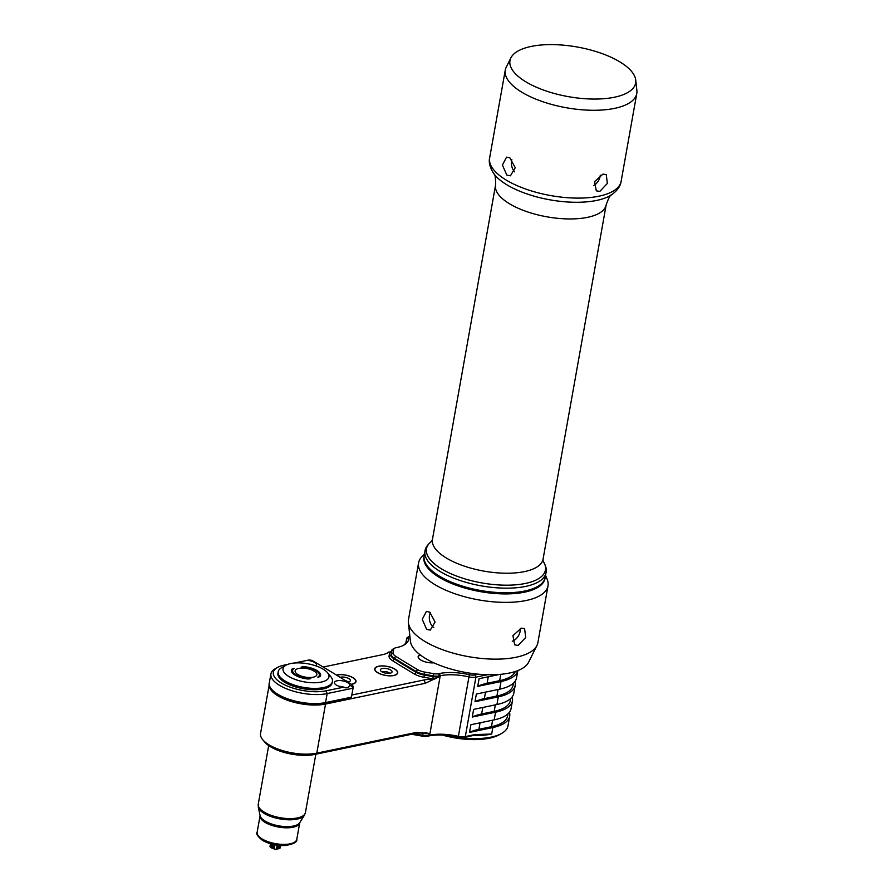 <?xml version="1.0" encoding="UTF-8"?>
<svg xmlns="http://www.w3.org/2000/svg" width="894" height="894" viewBox="0 0 894 894"><rect width="100%" height="100%" fill="white"/><g stroke="black" fill="none" stroke-linecap="round" stroke-linejoin="round"><path stroke-width="1.34" d="M279.509 847.959C280.738 847.534 280.582 847.803 279.017 848.764L278.045 848.797L278.649 845.366M278.045 848.797A4.068 1.609 10.1 0 1 276.995 849.009L276.436 849.3A4.66 1.844 -169.9 0 1 274.223 849.054L273.497 848.618A4.068 1.609 10.1 0 1 272.301 848.16L271.251 847.903A4.66 1.844 -169.9 0 1 270.625 847.356A4.66 1.844 -169.9 0 1 270.424 847.054M271.921 844.159L271.251 847.903L270.368 846.942M270.625 847.356L269.977 846.584L270.48 843.768M277.174 845.188L276.436 849.3L274.223 849.054L274.972 844.83M262.802 739.796A34.341 13.566 10.1 0 0 316.789 753.15L325.528 704.059A34.341 13.566 -169.9 0 1 288.304 700.55A34.341 13.566 -169.9 0 1 269.25 684.569L260.545 733.471A34.341 13.566 10.1 0 0 262.802 739.796L264.725 742.076A31.804 12.561 10.1 0 0 314.71 754.447L414.492 733.661A23.747 9.376 -169.9 0 1 424.069 733.035L426.27 732.7M517.827 670.601L516.531 677.875A50.88 20.093 10.1 0 1 499.668 689.185L476.368 694.035L474.993 701.712L498.304 696.851A50.88 20.093 10.1 0 0 515.168 685.542L513.804 693.208A50.88 20.093 -169.9 0 1 496.941 704.528L473.63 709.378L472.267 717.044L495.567 712.194A50.88 20.093 10.1 0 0 512.441 700.885L511.066 708.551A50.88 20.093 -169.9 0 1 494.203 719.871L470.903 724.721L469.529 732.387L492.84 727.537L491.678 734.052L474.971 734.577L465.316 736.589A8.482 3.353 10.1 0 1 458.186 736.31A33.916 13.399 10.1 0 0 429.656 735.192L428.807 735.371A8.482 3.353 -169.9 0 1 422.739 735.304L422.571 736.175L413.732 734.633A11.03 4.358 -169.9 0 1 411.81 734.22M425.253 732.778L429.142 733.449L428.807 735.371L427.421 736.231A6.783 2.682 -169.9 0 1 422.571 736.175M314.71 754.447L316.789 753.15L416.559 732.376L424.069 733.035M325.081 702.885L325.528 704.059L425.309 683.284L433.635 679.339A23.747 9.376 10.1 0 0 424.058 679.976L351.811 695.018M409.865 636.092A6.783 2.682 10.1 0 0 409.43 636.304A6.783 2.682 10.1 0 0 408.58 637.69A35.615 14.069 -169.9 0 1 404.11 644.999A35.615 14.069 -169.9 0 1 396.768 647.569L395.919 647.748A6.783 2.682 10.1 0 0 394.511 648.239L392.79 649.212A8.482 3.353 10.1 0 0 391.717 650.486L391.17 654.017A12.717 5.029 10.1 0 0 394.12 658.073A848.026 334.915 10.1 0 0 416.023 671.405A12.717 5.029 10.1 0 0 424.494 674.311L433.333 675.864A8.482 3.353 10.1 0 0 439.39 675.92L439.256 676.691L433.635 679.339M394.511 648.239A6.783 2.682 10.1 0 0 393.662 649.279L393.114 652.776A11.03 4.358 10.1 0 0 395.673 656.285A846.327 334.244 10.1 0 0 417.532 669.606A11.03 4.358 10.1 0 0 424.862 672.12L433.713 673.663A6.783 2.682 10.1 0 0 438.552 673.718L439.39 675.92L440.239 675.741A33.916 13.399 -169.9 0 1 468.769 676.87A8.482 3.353 10.1 0 0 475.91 677.149L487.476 674.735M499.645 674.422L479.095 678.702L477.731 686.369A50.88 20.093 -169.9 0 1 487.096 683.284L499.657 680.669A48.757 19.255 10.1 0 0 515.313 671.495M499.668 689.185L501.031 681.519L477.731 686.369M515.168 685.542A50.88 20.093 10.1 0 0 514.899 681.541M409.43 636.304L407.698 637.288A8.482 3.353 10.1 0 0 406.636 638.562A8.482 3.353 10.1 0 0 406.636 639.02A33.916 13.399 -169.9 0 1 406.625 640.886A33.916 13.399 -169.9 0 1 403.194 645.479M386.912 653.235L391.606 651.134M323.192 667.036L382.52 654.676A23.747 9.376 10.1 0 0 387.415 652.966A23.747 9.376 10.1 0 0 388.767 652.017M377.592 672.679A11.656 4.604 10.1 0 0 389.907 675.853A11.656 4.604 10.1 0 0 397.696 672.925A11.656 4.604 10.1 0 0 394.846 669.081A11.656 4.604 10.1 0 0 382.531 665.907A11.656 4.604 10.1 0 0 374.731 668.835A11.656 4.604 10.1 0 0 377.592 672.679M336.412 675.037A11.656 4.604 -169.9 0 1 353.141 677.764A11.656 4.604 -169.9 0 1 356.002 681.608A11.656 4.604 -169.9 0 1 351.297 684.346M353.353 686.469L351.398 697.286L350.772 697.208L351.398 697.286L353.353 686.469L351.543 684.502A1057.915 417.8 10.1 0 0 311.917 660.375L309.246 659.928L301.669 661.504A7.733 3.051 10.1 0 0 301.233 662.264A7.733 3.051 10.1 0 0 301.3 662.979M287.723 664.41L284.024 665.17A32.229 12.728 10.1 0 0 277.386 667.505A32.229 12.728 10.1 0 0 285.041 685.016A32.229 12.728 10.1 0 0 326.109 690.805L343.754 687.14C346.224 688.425 348.057 688.045 349.263 685.989A7.733 3.051 10.1 0 0 349.699 685.217A7.733 3.051 10.1 0 0 347.8 682.67A7.733 3.051 10.1 0 0 339.631 680.569A7.733 3.051 10.1 0 0 334.457 682.502A7.733 3.051 10.1 0 0 336.345 685.061A7.733 3.051 10.1 0 0 343.754 687.14M349.263 685.989L351.331 685.553L351.543 684.502M315.895 665.874A7.733 3.051 10.1 0 0 316.465 664.98A7.733 3.051 10.1 0 0 314.576 662.432A7.733 3.051 10.1 0 0 307.167 660.353M301.669 661.504L294.372 663.024M285.957 665.225L281.632 667.684A27.558 10.884 10.1 0 0 278.168 671.819L277.933 673.16A27.558 10.884 10.1 0 0 284.672 682.234A27.558 10.884 10.1 0 0 313.794 689.743A27.558 10.884 10.1 0 0 332.199 682.826L332.445 681.485A27.558 10.884 10.1 0 0 330.624 676.412L327.416 672.612A23.322 9.208 10.1 0 0 323.248 669.226A23.322 9.208 10.1 0 0 285.957 665.225A23.322 9.208 10.1 0 0 288.728 676.412A23.322 9.208 10.1 0 0 317.996 682.569A23.322 9.208 10.1 0 0 327.416 672.612M277.386 667.505L275.218 668.734A34.341 13.566 10.1 0 0 270.916 673.886A34.341 13.566 10.1 0 0 289.712 689.989A34.341 13.566 10.1 0 0 327.159 693.565L325.55 702.583A34.341 13.566 -169.9 0 1 288.103 698.996A34.341 13.566 -169.9 0 1 269.306 682.893L270.916 673.886M326.109 690.805L327.159 693.565L353.018 688.19L351.331 685.553M339.329 686.346A7.733 3.051 -169.9 0 1 345.62 687.821M278.168 671.819A27.558 10.884 10.1 0 0 284.918 680.893A27.558 10.884 10.1 0 0 314.029 688.402A27.558 10.884 10.1 0 0 332.445 681.485M292.975 668.734A4.235 1.676 -169.9 0 0 291.645 669.461A14.84 5.856 10.1 0 0 291.377 670.209A14.84 5.856 10.1 0 0 307.156 678.904A4.235 1.676 -169.9 0 0 309.592 678.859L310.799 678.602A13.566 5.364 10.1 0 1 295.948 674.903A13.566 5.364 10.1 0 1 294.193 668.477L292.874 669.327L294.193 668.477M314.152 671.115A11.03 4.358 -169.9 0 1 316.845 674.746A11.03 4.358 -169.9 0 1 309.48 677.518A11.03 4.358 -169.9 0 1 297.836 674.512A11.03 4.358 -169.9 0 1 295.132 670.88A11.03 4.358 -169.9 0 1 302.496 668.109A11.03 4.358 -169.9 0 1 314.152 671.115M302.34 667.047L301.177 667.025A13.566 5.364 10.1 0 1 318.454 672.69L319.415 673.83A14.84 5.856 10.1 0 1 320.421 675.976M302.384 666.779A4.235 1.676 -169.9 0 1 304.82 666.723A14.84 5.856 10.1 0 1 320.6 675.417A14.84 5.856 10.1 0 1 320.331 676.166A4.235 1.676 -169.9 0 1 319.002 676.892L317.795 677.149A13.566 5.364 10.1 0 0 318.454 672.69M292.874 669.327L291.444 670.612A14.84 5.856 10.1 0 0 291.355 670.802M393.662 649.279L391.717 650.519A8.482 3.353 10.1 0 0 391.717 650.519L391.583 651.279A8.482 3.353 -169.9 0 1 391.583 651.257A8.482 3.353 -169.9 0 1 391.594 651.234M438.552 673.718L439.412 673.54A35.615 14.069 -169.9 0 1 469.361 674.713A6.783 2.682 10.1 0 0 475.072 674.936L478.547 674.21M433.825 662.823A10.605 4.191 -169.9 0 1 420.75 659.995A10.605 4.191 -169.9 0 1 418.157 656.509A10.605 4.191 -169.9 0 1 419.968 654.676M501.031 681.519A50.88 20.093 10.1 0 0 517.816 670.601M474.993 701.712A50.88 20.093 -169.9 0 1 484.369 698.627L496.919 696.013A48.757 19.255 10.1 0 0 513.078 685.173L513.447 683.15M420.392 655.011A10.37 4.101 10.1 0 0 418.47 656.475A10.37 4.101 10.1 0 0 418.358 657.705M397.584 673.305A11.656 4.604 10.1 0 0 397.573 673.16L397.484 672.366A11.432 4.515 10.1 0 0 394.679 669.114A11.432 4.515 10.1 0 0 383.224 666.019A11.432 4.515 10.1 0 0 375.122 668.377A11.432 4.515 10.1 0 0 377.76 672.646A11.432 4.515 10.1 0 0 390.443 675.752A11.432 4.515 10.1 0 0 397.484 672.366M375.122 668.377L374.765 669.092A11.656 4.604 10.1 0 0 374.709 669.226M381.827 671.796A5.934 2.347 10.1 0 0 387.381 673.383A5.934 2.347 10.1 0 0 391.773 672.467A5.934 2.347 10.1 0 0 390.611 669.964A5.934 2.347 -169.9 0 0 383.66 668.366A5.934 2.347 -169.9 0 0 380.453 670.444A5.934 2.347 -169.9 0 0 381.827 671.796M382.107 671.953A4.347 1.721 -169.9 0 1 388.979 672.746A4.347 1.721 10.1 0 1 389.706 673.316A4.347 1.721 10.1 0 0 388.991 672.701A4.347 1.721 -169.9 0 0 382.073 671.942M389.616 673.327A4.235 1.676 10.1 0 0 388.901 672.757A4.235 1.676 -169.9 0 0 382.185 671.997M351.152 684.256A11.432 4.515 10.1 0 0 355.79 681.038A11.432 4.515 10.1 0 0 352.974 677.797A11.432 4.515 10.1 0 0 336.557 675.126M355.79 681.038L355.879 681.843A11.656 4.604 -169.9 0 1 355.89 681.988M347.643 682.044A5.934 2.347 10.1 0 0 350.079 681.15A5.934 2.347 10.1 0 0 348.906 678.647A5.934 2.347 -169.9 0 0 340.122 677.339M348.045 681.988A4.347 1.721 10.1 0 0 347.285 681.384A4.347 1.721 -169.9 0 0 345.33 680.58M345.442 680.658A4.347 1.721 -169.9 0 1 347.285 681.429A4.347 1.721 10.1 0 1 348.001 681.999M347.922 682.01A4.235 1.676 10.1 0 0 347.207 681.44A4.235 1.676 -169.9 0 0 345.587 680.736M481.609 734.678L478.48 734.834A22.898 9.041 10.1 0 0 473.585 735.438L463.93 737.449A6.783 2.682 -169.9 0 1 458.231 737.226A35.615 14.069 10.1 0 0 428.271 736.053L427.421 736.231M413.989 733.773L422.739 735.304L423.153 733.002M509.435 712.216A50.88 20.093 -169.9 0 1 509.703 716.217L507.993 725.805A50.88 20.093 -169.9 0 1 501.612 733.449A50.88 20.093 -169.9 0 1 449.28 735.65M509.703 716.217A50.88 20.093 -169.9 0 1 492.84 727.537M469.529 732.387A50.88 20.093 -169.9 0 1 478.905 729.303L491.454 726.688A48.757 19.255 10.1 0 0 507.613 715.848L507.971 713.825M512.441 700.885A50.88 20.093 10.1 0 0 512.173 696.873M472.267 717.044A50.88 20.093 -169.9 0 1 481.631 713.971L494.192 711.356A48.757 19.255 10.1 0 0 510.351 700.505L510.709 698.493M501.612 733.449L499.455 734.678A48.757 19.255 -169.9 0 1 442.53 735.091M509.893 157.858L515.246 167.714L510.44 175.794L506.82 175.112L502.417 165.066L506.552 157.12L509.893 157.858M635.735 80.091L636.874 90.439A66.782 26.373 -169.9 0 1 636.774 93.512A66.782 26.373 -169.9 0 1 592.163 110.275A66.782 26.373 -169.9 0 1 521.615 92.082A66.782 26.373 -169.9 0 1 505.278 70.09A66.782 26.373 -169.9 0 1 506.25 67.173L510.899 57.853A63.832 25.211 -169.9 0 1 556.079 44.7A63.832 25.211 -169.9 0 1 620.034 61.988A63.832 25.211 -169.9 0 1 635.735 80.091A63.832 25.211 -169.9 0 1 596.41 99.044A63.832 25.211 -169.9 0 1 525.571 81.656A63.832 25.211 -169.9 0 1 510.899 57.853M602.925 174.129L606.233 174.542L607.361 183.404L599.852 191.383L596.309 190.835L594.577 181.616L602.925 174.129M511.837 159.49A9.543 6.247 -101.8 0 0 514.642 171.838M546.033 572.73A61.485 24.283 10.1 0 1 504.954 588.163A61.485 24.283 10.1 0 1 440.004 571.422A61.485 24.283 -169.9 0 1 424.974 551.162L424.147 555.766A61.485 24.283 10.1 0 0 428.204 567.098A61.485 24.283 10.1 0 0 439.189 576.027A61.485 24.283 10.1 0 0 537.506 586.565A61.485 24.283 10.1 0 0 545.206 577.334L546.033 572.73C546.938 569.433 545.787 565.299 542.58 560.314M428.204 567.098L429.165 568.238A60.211 23.78 10.1 0 0 439.926 576.976A60.211 23.78 10.1 0 0 536.199 587.302L537.506 586.565M424.069 556.347A61.485 24.283 10.1 0 0 438.976 577.178A61.485 24.283 10.1 0 0 504.618 593.918A61.485 24.283 10.1 0 0 545.094 577.904M424.482 553.911L421.744 556.839A65.72 25.96 10.1 0 0 418.593 562.818A65.72 25.96 10.1 0 0 434.663 584.475A65.72 25.96 10.1 0 0 504.093 602.366A65.72 25.96 10.1 0 0 548 585.872A65.72 25.96 10.1 0 0 547.106 579.167L545.541 575.468M429.735 612.155L435.087 622L430.282 630.091L426.65 629.41L422.259 619.363L426.393 611.407L429.735 612.155M548 585.872L537.886 642.641A65.72 25.96 -169.9 0 1 536.925 645.502A65.72 25.96 -169.9 0 1 490.404 659.046A65.72 25.96 -169.9 0 1 424.549 641.244A65.72 25.96 -169.9 0 1 408.379 622.604A65.72 25.96 -169.9 0 1 408.48 619.587L418.593 562.818M521.28 628.169L524.588 628.571L525.717 637.433L518.207 645.423L514.665 644.865L512.933 635.645L521.28 628.169M430.427 612.636A9.543 6.247 -101.8 0 0 433.758 627.554M536.925 645.502L528.6 662.242A60.423 23.859 -169.9 0 1 485.822 674.679A60.423 23.859 -169.9 0 1 425.287 658.319A60.423 23.859 -169.9 0 1 410.424 641.188L408.379 622.604M520.263 628.448A9.543 6.146 -58.7 0 1 512.24 641.199M600.276 175.168A9.543 6.146 -58.7 0 1 593.739 185.494M279.017 848.764L279.61 845.456M272.301 848.16L272.972 844.417M273.497 848.618L274.201 844.685M276.995 849.009L277.665 845.255M262.054 838.907A20.137 7.957 10.1 0 0 283.331 844.394A20.137 7.957 10.1 0 0 296.786 839.332L299.736 822.759A20.137 7.957 -169.9 0 1 286.281 827.81A20.137 7.957 -169.9 0 1 265.004 822.324A20.137 7.957 -169.9 0 1 260.087 815.697L257.126 832.269A20.137 7.957 10.1 0 0 262.054 838.907M260.087 815.619L258.299 807.036A23.702 9.365 10.1 0 0 264.065 813.35A23.702 9.365 10.1 0 0 287.343 819.753A23.702 9.365 10.1 0 0 304.396 815.25L299.758 822.681A20.394 8.057 -169.9 0 1 285.085 826.559A20.394 8.057 -169.9 0 1 265.049 821.05A20.394 8.057 -169.9 0 1 260.087 815.619L260.087 815.697M258.299 807.036L258.254 804.187A23.959 9.465 10.1 0 0 264.11 812.076A23.959 9.465 10.1 0 0 289.421 818.602A23.959 9.465 10.1 0 0 305.424 812.59L315.828 754.212M428.271 736.053L429.656 735.192L440.239 675.741L439.412 673.54M458.231 737.226L469.361 674.713M463.93 737.449L465.316 736.589L475.91 677.149L475.072 674.936M498.304 696.851L496.941 704.528M495.567 712.194L494.203 719.871M405.988 642.63L406.636 639.02L408.58 637.69M414.492 733.661L416.559 732.376M434.819 679.094A10.18 4.023 -169.9 0 1 432.819 678.825L423.979 677.272A14.416 5.688 -169.9 0 1 414.38 673.987A849.725 335.585 -169.9 0 1 392.432 660.621A14.416 5.688 -169.9 0 1 389.08 656.028L389.639 652.519A10.18 4.023 -169.9 0 1 389.963 651.771M351.409 697.197L325.081 702.673M291.645 669.461L291.444 670.612M433.713 673.663L433.199 676.624L424.348 675.082A12.717 5.029 -169.9 0 1 415.889 672.176A848.026 334.915 -169.9 0 1 393.986 658.833A12.717 5.029 -169.9 0 1 391.024 654.788L391.583 651.279A1.699 1.553 9 0 1 389.639 652.519M417.532 669.606L415.889 672.176A1.699 1.073 -59.4 0 1 414.38 673.987M424.862 672.12L423.979 677.272M484.369 698.627L485.52 692.135M496.919 696.013L498.081 689.52M487.096 683.284L488.258 676.792M499.657 680.669L500.785 674.322M439.256 676.691A8.482 3.353 -169.9 0 1 433.199 676.624L432.819 678.825M395.673 656.285L393.986 658.833A1.699 1.117 -57.9 0 1 392.432 660.621M393.114 652.776L391.024 654.788A1.699 1.553 9 0 1 389.08 656.028M424.058 679.976L425.309 683.284M479.05 734.376L478.48 734.834M474.971 734.577L473.585 735.438M413.888 733.795L413.732 734.633M420.839 732.991L423.086 733.382A8.482 3.353 10.1 0 0 429.142 733.449M473.339 735.494A50.88 20.093 10.1 0 0 491.678 734.052M478.905 729.303L480.056 722.81M481.631 713.971L482.794 707.467M494.192 711.356L495.343 704.852M491.454 726.688L492.616 720.195M505.278 70.09L489.644 157.914A66.782 26.373 -169.9 0 0 505.97 179.906A66.782 26.373 10.1 0 0 576.518 198.099A66.782 26.373 10.1 0 0 621.129 181.337L636.774 93.512M621.129 181.337C620.525 186.075 617.385 190.534 611.697 194.724A64.659 25.535 10.1 0 1 506.63 184.656A64.659 25.535 -169.9 0 1 493.879 173.738C489.946 167.692 488.526 162.417 489.644 157.914M606.177 204.838L543.071 559.119A56.177 22.182 10.1 0 1 505.535 573.222A56.177 22.182 10.1 0 1 446.184 557.923A56.177 22.182 -169.9 0 1 432.45 539.417L495.555 185.136A56.177 22.182 -169.9 0 0 509.289 203.642A56.177 22.182 10.1 0 0 568.651 218.941A56.177 22.182 10.1 0 0 606.177 204.838C608.535 198.122 610.367 194.747 611.697 194.724M431.768 541.216A60.423 23.859 -169.9 0 0 441.245 568.718A60.423 23.859 10.1 0 0 514.888 584.888A60.423 23.859 10.1 0 0 543.094 561.041M280.325 847.791L280.727 845.545M257.126 832.269C255.796 833.633 257.584 836.337 262.523 840.394C269.195 844.104 276.782 845.825 285.298 845.545C293.668 844.07 297.49 842.003 296.786 839.332M258.254 804.187L268.692 745.574M304.396 815.25L305.424 812.59M406.636 638.562L405.876 642.831M351.04 697.476L325.36 702.829C304.441 707.981 265.563 694.336 269.306 682.893M391.717 650.486L391.583 651.268L392.03 650.91M418.47 656.475L418.157 657.09M495.555 185.136C495.667 178.007 495.108 174.207 493.879 173.738M543.071 559.119L543.15 561.231M431.646 541.373L432.45 539.417M432.495 540.702C427.835 544.178 425.32 547.664 424.974 551.162"/></g></svg>
